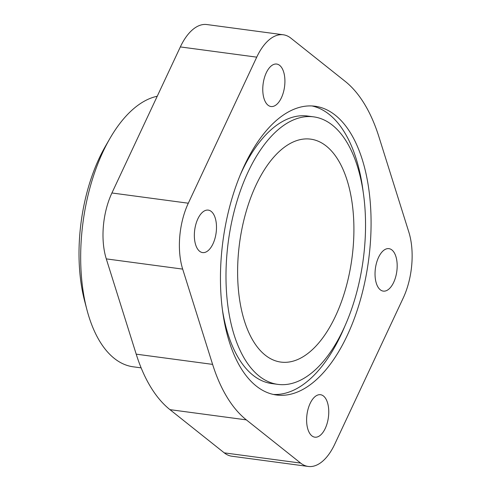<?xml version="1.0" encoding="UTF-8"?>
<svg xmlns="http://www.w3.org/2000/svg" width="491" height="491" viewBox="0 0 491 491"><rect width="100%" height="100%" fill="white"/><g stroke="black" fill="none" stroke-linecap="round" stroke-linejoin="round"><path stroke-width="0.74" d="M265.76 102.539A21.42 10.802 -82.4 0 1 264.33 78.063A21.42 10.802 -82.4 0 1 276.685 64.057A21.42 10.802 -82.4 0 1 281.926 68.034A21.42 10.802 -82.4 0 1 283.35 92.511A21.42 10.802 -82.4 0 1 271.001 106.516A21.42 10.802 -82.4 0 1 265.76 102.539M197.339 248.599A21.42 10.802 -82.4 0 1 195.909 224.123A21.42 10.802 -82.4 0 1 208.264 210.117A21.42 10.802 -82.4 0 1 213.505 214.101A21.42 10.802 -82.4 0 1 214.929 238.577A21.42 10.802 -82.4 0 1 202.58 252.583A21.42 10.802 -82.4 0 1 197.339 248.599M378.027 287.131A21.42 10.802 -82.4 0 1 376.597 262.654A21.42 10.802 -82.4 0 1 388.952 248.649A21.42 10.802 -82.4 0 1 394.187 252.632A21.42 10.802 -82.4 0 1 395.617 277.108A21.42 10.802 -82.4 0 1 383.262 291.114A21.42 10.802 -82.4 0 1 378.027 287.131M309.606 433.197A21.42 10.802 -82.4 0 1 308.176 408.721A21.42 10.802 -82.4 0 1 320.531 394.715A21.42 10.802 -82.4 0 1 325.766 398.692A21.42 10.802 -82.4 0 1 327.196 423.168A21.42 10.802 -82.4 0 1 314.841 437.174A21.42 10.802 -82.4 0 1 309.606 433.197M141.132 367.863L133.233 366.808A136.737 68.955 -82.4 0 1 99.802 341.405A136.737 68.955 -82.4 0 1 86.95 309.846A136.737 68.955 -82.4 0 1 109.892 138.53A136.737 68.955 -82.4 0 1 157.23 96.254M350.715 133.306A145.661 73.454 -82.4 0 1 360.431 299.749A145.661 73.454 -82.4 0 1 276.433 394.991A145.661 73.454 -82.4 0 1 240.811 367.925A145.661 73.454 -82.4 0 1 231.101 201.482A145.661 73.454 -82.4 0 1 315.099 106.24A145.661 73.454 -82.4 0 1 350.715 133.306M312.024 105.958A145.661 73.454 -82.4 0 1 344.602 132.484A145.661 73.454 -82.4 0 1 363.113 191.41M345.161 325.453A145.661 73.454 -82.4 0 1 273.389 394.451M277.851 384.373A134.951 68.053 97.6 0 0 355.674 296.134A134.951 68.053 97.6 0 0 346.677 141.93A134.951 68.053 97.6 0 0 313.675 116.858A134.951 68.053 97.6 0 0 235.852 205.091A134.951 68.053 97.6 0 0 244.856 359.302A134.951 68.053 97.6 0 0 277.851 384.373L271.738 383.557A134.951 68.053 -82.4 0 1 238.743 358.479A134.951 68.053 -82.4 0 1 222.306 308.999M240.252 174.962A134.951 68.053 -82.4 0 1 307.562 116.036L313.675 116.858M253.338 341.184A112.457 56.711 -82.4 0 1 245.838 212.683A112.457 56.711 -82.4 0 1 310.693 139.149A112.457 56.711 -82.4 0 1 338.189 160.048A112.457 56.711 -82.4 0 1 345.689 288.548A112.457 56.711 -82.4 0 1 280.84 362.082A112.457 56.711 -82.4 0 1 253.338 341.184M300.652 463.087L246.347 419.873A182.081 91.817 -82.4 0 1 212.603 364.383L182.683 269.111A54.624 27.545 -82.4 0 1 188.311 203.213L111.917 192.981A54.624 27.545 97.6 0 0 106.289 258.886L136.21 354.158A182.081 91.817 97.6 0 0 169.954 409.647L224.258 452.855A54.624 27.545 97.6 0 0 231.832 456.219L308.225 466.45A54.624 27.545 -82.4 0 1 300.652 463.087L224.258 452.855M188.311 203.213L256.732 57.152A54.624 27.545 -82.4 0 1 283.301 34.781A54.624 27.545 -82.4 0 1 290.875 38.145L345.179 81.353A182.081 91.817 -82.4 0 1 378.929 136.842L408.843 232.114A54.624 27.545 -82.4 0 1 403.215 298.019L334.794 444.079A54.624 27.545 -82.4 0 1 308.225 466.45M86.95 309.846L84.685 301.228A123.707 62.382 -82.4 0 1 105.442 146.244L109.892 138.53M283.301 34.781L206.907 24.55A54.624 27.545 97.6 0 0 180.338 46.921L111.917 192.981M212.603 364.383L136.21 354.158M182.683 269.111L106.289 258.886M246.347 419.873L169.954 409.647M256.732 57.152L180.338 46.921"/></g></svg>
